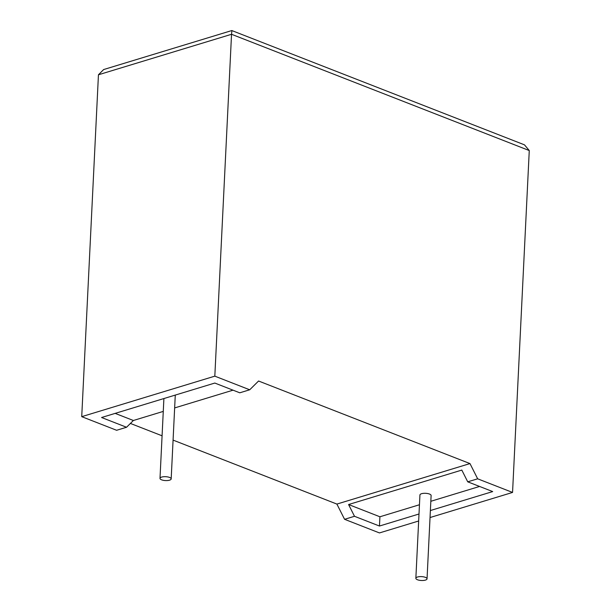 <?xml version="1.0" encoding="UTF-8"?>
<svg xmlns="http://www.w3.org/2000/svg" width="611" height="611" viewBox="0 0 611 611"><rect width="100%" height="100%" fill="white"/><g stroke="black" fill="none" stroke-linecap="round" stroke-linejoin="round"><path stroke-width="0.92" d="M161.632 479.841A5.598 1.94 2.8 0 1 159.998 478.36A5.598 1.94 2.8 0 1 163.488 476.74A5.598 1.94 2.8 0 1 169.545 477.428A5.598 1.94 2.8 0 1 171.179 478.909A5.598 1.94 2.8 0 1 167.681 480.529A5.598 1.94 2.8 0 1 161.632 479.841M425.401 577.357A5.598 1.94 -177.2 0 0 419.352 576.669A5.598 1.94 -177.2 0 0 415.854 578.289A5.598 1.94 -177.2 0 0 417.496 579.763A5.598 1.94 -177.2 0 0 423.545 580.45A5.598 1.94 -177.2 0 0 427.043 578.831A5.598 1.94 -177.2 0 0 425.401 577.357M427.043 578.831L431.114 495.521A5.598 1.94 -177.2 0 0 429.48 494.047A5.598 1.94 -177.2 0 0 423.431 493.36A5.598 1.94 -177.2 0 0 419.933 494.979L415.854 578.289M477.657 478.81L469.981 463.581L258.568 381.012L249.708 389.787L239.779 392.804L214.812 383.051L101.579 417.512L126.546 427.257L116.617 430.281L81.729 416.656L214.82 376.155L231.538 34.285L98.447 74.779L103.656 69.547L231.806 30.55L524.49 144.853L529.271 150.558L512.553 492.435L477.657 478.81L467.728 481.827L461.809 470.08L348.575 504.533L379.92 516.776L419.452 504.747M249.708 389.787L214.82 376.155M81.729 416.656L98.447 74.779M418.657 521L379.462 532.929L344.573 519.304L336.89 504.075L173.073 440.103M130.41 423.438L162.075 435.803M115.158 413.38L133.381 420.498L126.546 427.257M171.179 478.909L175.25 395.6A5.598 1.94 -177.2 0 0 175.12 395.134M133.381 420.498L163.267 411.402M174.647 407.934L233.035 390.169M430.831 501.287L479.574 486.455M430.381 510.536L492.695 491.58L467.728 481.827M348.575 504.533L354.495 516.287L379.462 526.033L419.001 514.004M354.495 516.287L344.573 519.304M430.037 517.54L512.553 492.435M379.92 516.776L379.462 526.033M469.981 463.581L336.89 504.075M231.836 31.344L231.538 34.285L529.271 150.558M159.998 478.36L163.901 398.548"/></g></svg>

